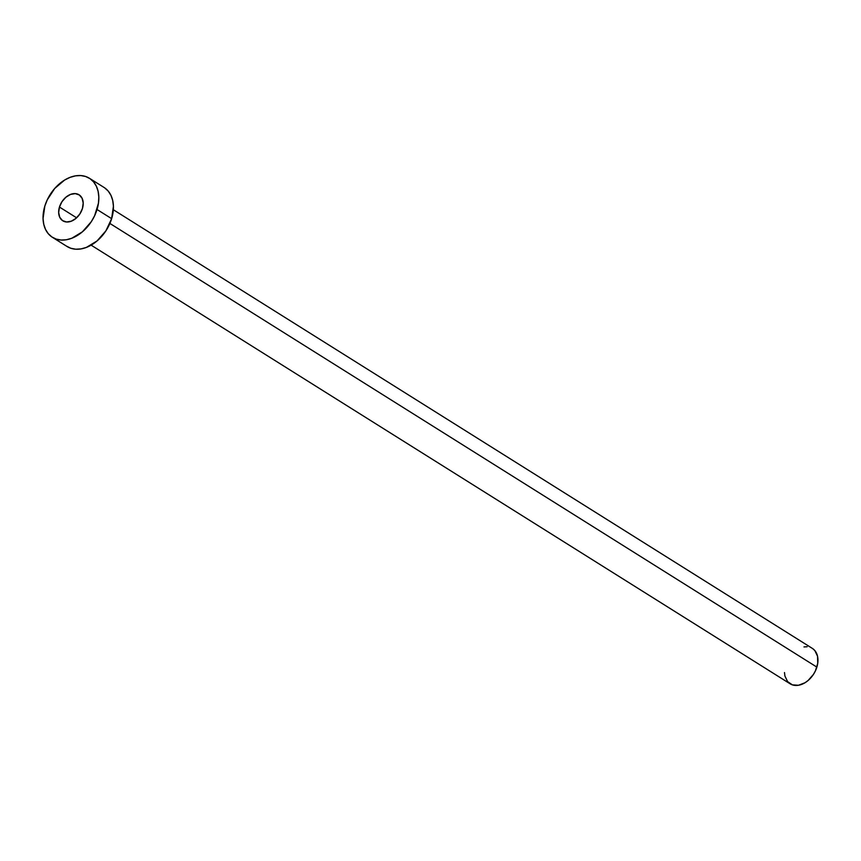 <?xml version="1.0" encoding="UTF-8"?>
<svg xmlns="http://www.w3.org/2000/svg" width="861" height="861" viewBox="0 0 861 861"><rect width="100%" height="100%" fill="white"/><g stroke="black" fill="none" stroke-linecap="round" stroke-linejoin="round"><path stroke-width="1.29" d="M59.452 207.049L76.607 217.811L59.452 207.049L58.666 212.538L59.743 217.295L62.53 220.62L66.598 221.987L71.323 221.191L75.983 218.36L79.879 213.926L82.419 208.556A15.326 10.838 122.1 0 1 62.788 220.782A15.326 10.838 122.1 0 1 59.452 207.049A15.326 10.838 122.1 0 1 79.083 194.812A15.326 10.838 122.1 0 1 82.419 208.556L83.205 203.067L82.118 198.299L79.33 194.984L75.273 193.617L70.548 194.403L65.877 197.244L61.981 201.678L59.452 207.049M91.126 245.148L790.107 683.795A20.901 14.777 -57.9 0 0 816.874 667.114L109.885 223.44L816.874 667.114A20.901 14.777 -57.9 0 0 812.332 648.387L113.34 209.74M52.413 237.313L67.018 246.472A34.838 24.635 -57.9 0 0 111.639 218.672L97.035 209.503L111.639 218.672A34.838 24.635 -57.9 0 0 104.063 187.461L89.447 178.292A34.838 24.635 122.1 0 1 97.035 209.503A34.838 24.635 122.1 0 1 52.413 237.313A34.838 24.635 122.1 0 1 44.837 206.091A34.838 24.635 122.1 0 1 89.447 178.292M104.633 187.838L108.238 191.11L110.961 195.372L112.716 200.473L113.426 206.209L111.639 218.672L105.881 230.877L97.024 240.972L86.423 247.398L80.966 248.915L75.682 249.206L70.785 248.248L66.448 246.095M44.837 206.091L47.258 199.838L54.706 188.473L64.629 180.046L70.053 177.366L75.51 175.848L80.794 175.558L85.691 176.516L90.028 178.668L93.623 181.94L96.357 186.213L98.111 191.303L98.821 197.04L98.455 203.185L94.613 215.767L91.277 221.718L82.419 231.803L71.818 238.239L66.362 239.756L61.077 240.036L56.18 239.089L51.843 236.936L48.238 233.654L45.515 229.392L43.76 224.29L43.05 218.565L44.837 206.091M812.676 648.613L814.84 650.582L817.53 656.2L817.735 663.325L815.421 670.87L813.419 674.443L808.113 680.491L805.003 682.751L798.47 685.27L792.368 684.861L787.6 681.611L784.909 675.993L784.489 672.549M803.97 646.923L807.134 646.751"/></g></svg>
